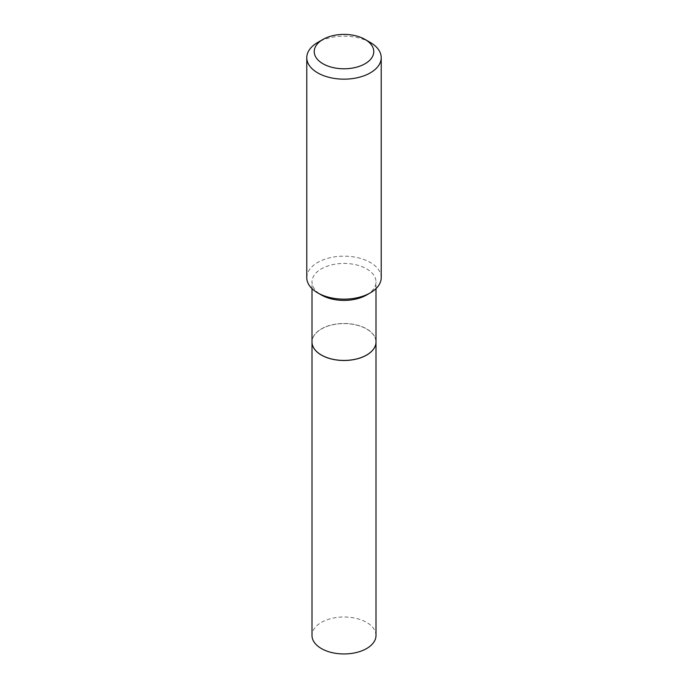 <?xml version="1.0" encoding="UTF-8"?>
<svg xmlns="http://www.w3.org/2000/svg" width="688" height="688" viewBox="0 0 688 688"><rect width="100%" height="100%" fill="white"/><g stroke="black" fill="none" stroke-linecap="round" stroke-linejoin="round"><path stroke-width="0.52" stroke-dasharray="3.44 2.58" d="M376.001 635.48A32.001 18.481 0 0 0 356.246 618.409A32.001 18.481 0 0 0 321.373 622.408A32.001 18.481 0 0 0 311.999 635.48M376.001 341.979A32.001 18.481 0 0 0 356.221 324.934A32.001 18.481 0 0 0 321.373 328.95A32.001 18.481 0 0 0 311.999 341.979M366.601 355.034A31.923 18.43 0 0 0 366.575 328.984A31.923 18.43 0 0 0 321.425 328.984A31.923 18.43 0 0 0 321.425 355.051M376.001 341.953A32.001 18.481 0 0 0 366.627 328.881A32.001 18.481 0 0 0 331.754 324.882A32.001 18.481 0 0 0 311.999 341.953M381.221 277.66A37.221 21.491 0 0 0 370.316 262.463A37.221 21.491 0 0 0 329.758 257.802A37.221 21.491 0 0 0 306.779 277.66M366.635 294.98A32.001 18.481 0 0 0 376.001 281.917A32.001 18.481 0 0 0 366.627 268.853A32.001 18.481 0 0 0 331.754 264.846A32.001 18.481 0 0 0 311.999 281.917A32.001 18.481 0 0 0 321.365 294.98M370.316 42.475A37.221 21.491 0 0 0 317.684 42.475M376.001 288.625L376.001 281.917M311.999 288.625L311.999 281.917"/><path stroke-width="1.03" d="M311.999 341.979A32.001 18.481 0 0 0 311.999 342.013L311.999 635.48A32.001 18.481 0 0 0 331.754 652.551A32.001 18.481 0 0 0 366.627 648.543A32.001 18.481 0 0 0 376.001 635.48L376.001 342.013A32.001 18.481 0 0 0 376.001 341.979M311.999 342.013A32.001 18.481 0 0 0 331.754 359.084A32.001 18.481 0 0 0 366.627 355.085A32.001 18.481 0 0 0 376.001 342.013M311.999 288.625L311.999 341.953A32.001 18.481 0 0 0 321.365 355.017L321.425 355.051A31.923 18.43 0 0 0 366.575 355.051A31.923 18.43 0 0 0 366.601 355.034M321.425 355.051L321.365 355.017A32.001 18.481 0 0 0 321.373 355.017A32.001 18.481 0 0 0 366.635 355.017A32.001 18.481 0 0 0 376.001 341.953L376.001 288.625M322.947 63.752A29.773 17.191 0 0 0 365.053 63.752A29.773 17.191 0 0 0 365.053 39.44A29.773 17.191 0 0 0 365.053 39.431L370.316 42.475A37.221 21.491 0 0 1 381.221 57.672A37.221 21.491 0 0 1 358.242 77.52A37.221 21.491 0 0 1 317.684 72.868A37.221 21.491 0 0 1 306.779 57.672A37.221 21.491 0 0 1 317.684 42.475L322.947 39.44A29.773 17.191 0 0 0 322.947 63.752M370.316 292.856L366.635 294.98A32.001 18.481 0 0 1 321.373 294.98A32.001 18.481 0 0 0 321.373 294.98L317.684 292.856A37.221 21.491 0 0 0 370.316 292.856A37.221 21.491 0 0 0 381.221 277.66L381.221 57.672M306.779 57.672L306.779 277.66A37.221 21.491 0 0 0 317.684 292.856L321.365 294.98M370.316 42.475L365.053 39.44A29.773 17.191 0 0 0 322.947 39.44"/></g></svg>
